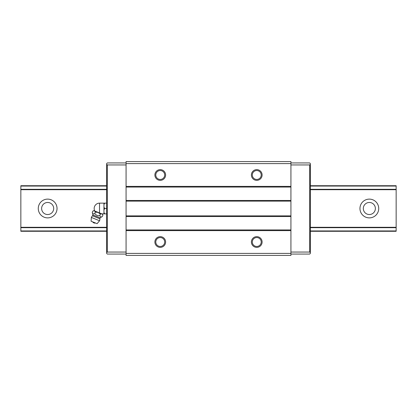 <?xml version="1.0" encoding="UTF-8"?>
<svg xmlns="http://www.w3.org/2000/svg" width="417" height="417" viewBox="0 0 417 417"><rect width="100%" height="100%" fill="white"/><g stroke="black" fill="none" stroke-linecap="round" stroke-linejoin="round"><path stroke-width="0.63" d="M38.275 208.5A9.383 9.383 0 0 1 47.658 199.118A9.383 9.383 0 0 1 57.04 208.5A9.383 9.383 0 0 1 47.658 217.882A9.383 9.383 0 0 1 38.275 208.5M53.689 208.5A6.031 6.031 0 0 0 47.658 202.469A6.031 6.031 0 0 0 41.627 208.5A6.031 6.031 0 0 0 47.658 214.531A6.031 6.031 0 0 0 53.689 208.5M359.96 208.5A9.383 9.383 0 0 1 369.342 199.118A9.383 9.383 0 0 1 378.725 208.5A9.383 9.383 0 0 1 369.342 217.882A9.383 9.383 0 0 1 359.96 208.5M375.373 208.5A6.031 6.031 0 0 0 369.342 202.469A6.031 6.031 0 0 0 363.311 208.5A6.031 6.031 0 0 0 369.342 214.531A6.031 6.031 0 0 0 375.373 208.5M20.85 231.284L106.632 231.284L20.85 231.289L20.85 230.94L106.632 230.94M396.15 231.289L310.368 231.289L396.15 231.284L396.15 185.716L310.368 185.716M106.632 185.716L20.85 185.716L106.632 185.716L20.85 185.716L20.85 230.94M164.699 242.011A4.457 4.457 0 0 0 160.248 237.554A4.457 4.457 0 0 0 155.791 242.011A4.457 4.457 0 0 0 160.248 246.463A4.457 4.457 0 0 0 164.699 242.011M154.884 242.011A5.364 5.364 0 0 1 160.248 236.648A5.364 5.364 0 0 1 165.606 242.011A5.364 5.364 0 0 1 160.248 247.37A5.364 5.364 0 0 1 154.884 242.011M261.209 174.989A4.457 4.457 0 0 0 256.752 170.537A4.457 4.457 0 0 0 252.301 174.989A4.457 4.457 0 0 0 256.752 179.446A4.457 4.457 0 0 0 261.209 174.989M251.394 174.989A5.364 5.364 0 0 1 256.752 169.63A5.364 5.364 0 0 1 262.116 174.989A5.364 5.364 0 0 1 256.752 180.352A5.364 5.364 0 0 1 251.394 174.989M164.699 174.989A4.457 4.457 0 0 0 160.248 170.537A4.457 4.457 0 0 0 155.791 174.989A4.457 4.457 0 0 0 160.248 179.446A4.457 4.457 0 0 0 164.699 174.989M154.884 174.989A5.364 5.364 0 0 1 160.248 169.63A5.364 5.364 0 0 1 165.606 174.989A5.364 5.364 0 0 1 160.248 180.352A5.364 5.364 0 0 1 154.884 174.989M261.209 242.011A4.457 4.457 0 0 0 256.752 237.554A4.457 4.457 0 0 0 252.301 242.011A4.457 4.457 0 0 0 256.752 246.463A4.457 4.457 0 0 0 261.209 242.011M251.394 242.011A5.364 5.364 0 0 1 256.752 236.648A5.364 5.364 0 0 1 262.116 242.011A5.364 5.364 0 0 1 256.752 247.37A5.364 5.364 0 0 1 251.394 242.011M310.368 164.267L310.368 252.733L309.695 252.061L309.695 164.939L310.368 164.267L310.368 163.6L309.695 162.927L290.93 162.927M290.93 254.073L309.695 254.073L310.368 253.4L310.368 252.733M309.695 252.061L290.93 252.061M106.632 252.733L106.632 164.267L107.305 164.939L107.305 252.061L106.632 252.733L106.632 253.4L107.305 254.073L126.07 254.073M126.07 162.927L107.305 162.927L106.632 163.6L106.632 164.267M309.695 164.939L290.93 164.939M107.305 164.939L126.07 164.939M107.305 252.061L126.07 252.061M126.07 253.4L126.07 255.412L290.93 255.412L290.93 253.4L126.07 253.4L126.07 161.588L290.93 161.588L290.93 163.6L126.07 163.6M290.93 163.6L290.93 186.383L126.07 186.383M290.93 186.383L290.93 187.056L126.07 187.056M290.93 187.056L290.93 200.457L126.07 200.457M290.93 200.457L290.93 201.13L126.07 201.13M290.93 201.13L290.93 215.87L126.07 215.87M290.93 215.87L290.93 216.543L126.07 216.543M290.93 216.543L290.93 229.944L126.07 229.944M290.93 229.944L290.93 230.617L126.07 230.617M290.93 230.617L290.93 253.4M92.845 214.917A1.074 1.074 0 0 1 92.491 215.803L99.861 218.784A1.074 1.074 0 0 1 100.226 217.898A8.043 8.043 0 0 1 102.306 216.585C101.06 217.257 100.226 216.918 99.799 215.568C97.714 215.907 96.04 215.229 94.774 213.54C93.528 214.213 92.689 213.874 92.261 212.524A8.043 8.043 0 0 1 92.845 214.917L100.226 217.898M106.632 208.5L104.62 208.5L103.953 206.968L103.953 204.674L104.62 203.136L103.953 203.136L103.953 204.674M106.632 213.864L104.62 213.864L103.953 212.326L103.953 206.968M94.795 211.018A5.364 5.364 0 0 1 99.527 203.136L103.953 203.136M102.89 215.146L102.446 214.109L93.882 210.648L92.84 211.091C94.044 210.522 94.883 210.861 95.352 212.102L98.136 212.446L100.377 214.135C101.581 213.567 102.415 213.905 102.89 215.146L102.306 216.585M99.861 218.784A4.425 4.425 0 0 1 99.554 220.749L91.349 217.434A4.425 4.425 0 0 1 92.491 215.803M91.349 217.434L91.083 221.229L97.109 223.663L99.554 220.749M95.488 223.006A2.439 2.439 0 0 1 92.71 221.88M100.377 214.135L99.799 215.568M95.352 212.102L94.774 213.54M92.84 211.091L92.261 212.524M106.632 203.136L104.62 203.136M101.837 213.864L104.62 213.864M103.953 210.032L104.62 208.5M103.953 213.864L103.953 212.326M310.368 230.94L396.15 230.94M20.85 227.687L106.632 227.687M310.368 227.687L396.15 227.687M20.85 227.291L106.632 227.291M310.368 227.291L396.15 227.291M20.85 189.709L106.632 189.709M310.368 189.709L396.15 189.709M20.85 189.313L106.632 189.313M310.368 189.313L396.15 189.313M20.85 186.06L106.632 186.06M310.368 186.06L396.15 186.06M99.527 212.931L99.527 203.136"/></g></svg>
